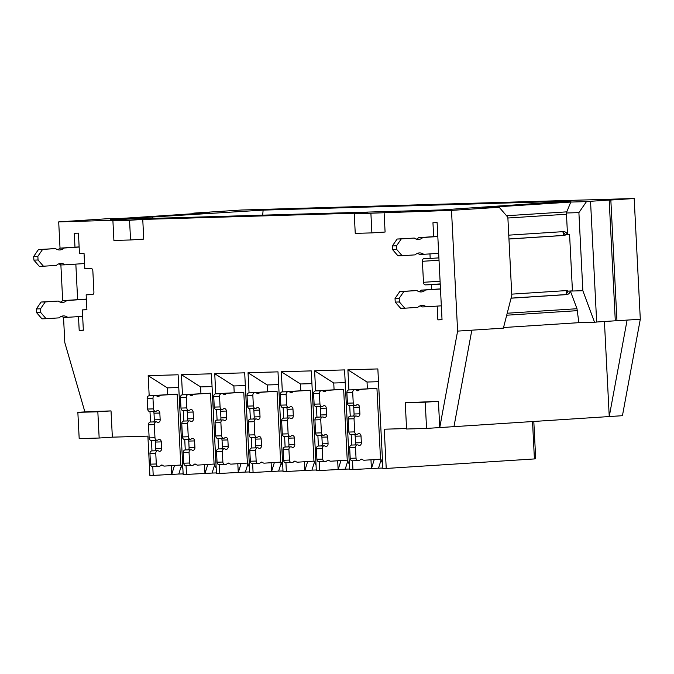 <?xml version="1.0" encoding="UTF-8"?>
<svg xmlns="http://www.w3.org/2000/svg" width="674" height="674" viewBox="0 0 674 674"><rect width="100%" height="100%" fill="white"/><g stroke="black" fill="none" stroke-linecap="round" stroke-linejoin="round"><path stroke-width="1.01" d="M177.203 394.164L160.968 395.217A3.943 3.05 88.3 0 0 159.148 396.152A2.106 1.626 -91.7 0 1 158.137 396.649A2.106 1.626 -91.7 0 1 157.177 396.278A3.943 3.05 88.3 0 0 155.365 395.587A3.943 3.05 88.3 0 0 155.281 395.587L154.877 395.613A2.629 2.03 88.3 0 0 152.981 398.368L153.512 408.865A2.629 2.03 88.3 0 0 155.618 411.367A2.629 2.03 88.3 0 0 156.671 410.946A2.629 2.03 -91.7 0 1 157.665 410.525A2.629 2.03 -91.7 0 1 157.724 410.525A2.629 2.03 -91.7 0 1 159.831 413.019L160.168 419.675A2.629 2.03 -91.7 0 1 158.213 422.43A2.629 2.03 -91.7 0 1 157.236 422.143A2.629 2.03 88.3 0 0 156.258 421.857A2.629 2.03 88.3 0 0 156.208 421.857A2.629 2.03 88.3 0 0 154.304 424.62L154.969 437.738A2.629 2.03 88.3 0 0 157.076 440.232A2.629 2.03 88.3 0 0 158.129 439.81A2.629 2.03 -91.7 0 1 159.131 439.397A2.629 2.03 -91.7 0 1 159.182 439.397A2.629 2.03 -91.7 0 1 161.288 441.891L161.625 448.547A2.629 2.03 -91.7 0 1 159.679 451.302A2.629 2.03 -91.7 0 1 158.702 451.016A2.629 2.03 88.3 0 0 157.724 450.729A2.629 2.03 88.3 0 0 157.665 450.729A2.629 2.03 88.3 0 0 155.77 453.484L156.301 463.982A2.629 2.03 88.3 0 0 158.407 466.484A2.629 2.03 88.3 0 0 158.466 466.475L158.87 466.45A3.943 3.05 88.3 0 0 160.682 465.515A2.106 1.626 -91.7 0 1 161.65 465.018A2.106 1.626 -91.7 0 1 161.693 465.018A2.106 1.626 -91.7 0 1 162.661 465.389A3.943 3.05 88.3 0 0 164.473 466.088A3.943 3.05 88.3 0 0 164.557 466.079L180.792 465.026L177.203 394.164L155.138 395.385A3.943 3.05 88.3 0 0 154.262 395.613M151.953 450.898A2.629 2.03 88.3 0 0 151.894 450.898A2.629 2.03 88.3 0 0 151.844 450.898A2.629 2.03 88.3 0 0 149.948 453.661L150.479 464.159A2.629 2.03 88.3 0 0 152.585 466.652A2.629 2.03 88.3 0 0 152.636 466.652L158.356 466.484M154.826 440.299A2.629 2.03 -91.7 0 1 155.467 442.06L155.804 448.716A2.629 2.03 -91.7 0 1 155.155 450.805M150.487 422.025A2.629 2.03 88.3 0 0 150.437 422.025A2.629 2.03 88.3 0 0 150.378 422.034A2.629 2.03 88.3 0 0 148.482 424.788L149.148 437.906A2.629 2.03 88.3 0 0 151.254 440.408L157.076 440.232M153.36 411.426A2.629 2.03 -91.7 0 1 154.001 413.187L154.338 419.843A2.629 2.03 -91.7 0 1 153.689 421.932M149.62 395.756A3.943 3.05 88.3 0 0 149.535 395.756A3.943 3.05 88.3 0 0 149.451 395.756L149.047 395.781A2.629 2.03 88.3 0 0 147.151 398.545L147.682 409.042A2.629 2.03 88.3 0 0 149.788 411.536L155.618 411.367M210.49 393.186L194.255 394.239A3.943 3.05 88.3 0 0 192.444 395.175A2.106 1.626 -91.7 0 1 191.433 395.68A2.106 1.626 -91.7 0 1 190.464 395.301A3.943 3.05 88.3 0 0 188.653 394.61A3.943 3.05 88.3 0 0 188.568 394.61L188.164 394.635A2.629 2.03 88.3 0 0 186.268 397.399L186.799 407.896A2.629 2.03 88.3 0 0 188.905 410.39A2.629 2.03 88.3 0 0 189.958 409.969A2.629 2.03 -91.7 0 1 190.953 409.548A2.629 2.03 -91.7 0 1 191.012 409.548A2.629 2.03 -91.7 0 1 193.118 412.041L193.455 418.697A2.629 2.03 -91.7 0 1 191.5 421.461A2.629 2.03 -91.7 0 1 190.523 421.166A2.629 2.03 88.3 0 0 189.546 420.879A2.629 2.03 88.3 0 0 189.495 420.888A2.629 2.03 88.3 0 0 187.591 423.643L188.257 436.76A2.629 2.03 88.3 0 0 190.363 439.263A2.629 2.03 88.3 0 0 191.416 438.841A2.629 2.03 -91.7 0 1 192.419 438.42A2.629 2.03 -91.7 0 1 192.469 438.42A2.629 2.03 -91.7 0 1 194.584 440.914L194.921 447.57A2.629 2.03 -91.7 0 1 192.966 450.325A2.629 2.03 -91.7 0 1 191.989 450.038A2.629 2.03 88.3 0 0 191.012 449.752A2.629 2.03 88.3 0 0 190.953 449.752A2.629 2.03 88.3 0 0 189.057 452.515L189.588 463.013A2.629 2.03 88.3 0 0 191.694 465.507A2.629 2.03 88.3 0 0 191.753 465.498L192.157 465.473A3.943 3.05 88.3 0 0 193.969 464.538A2.106 1.626 -91.7 0 1 194.938 464.041A2.106 1.626 -91.7 0 1 194.98 464.041A2.106 1.626 -91.7 0 1 195.949 464.411A3.943 3.05 88.3 0 0 197.76 465.111A3.943 3.05 88.3 0 0 197.844 465.102L214.079 464.049L210.49 393.186L188.425 394.416A3.943 3.05 88.3 0 0 187.549 394.644M185.24 449.92A2.629 2.03 88.3 0 0 185.182 449.92A2.629 2.03 88.3 0 0 185.131 449.929A2.629 2.03 88.3 0 0 183.235 452.684L183.766 463.181A2.629 2.03 88.3 0 0 185.872 465.675A2.629 2.03 88.3 0 0 185.923 465.675L191.643 465.507M188.113 439.322A2.629 2.03 -91.7 0 1 188.754 441.082L189.091 447.738A2.629 2.03 -91.7 0 1 188.442 449.828M183.269 410.55L183.8 421.048A2.629 2.03 88.3 0 0 183.724 421.056A2.629 2.03 88.3 0 0 183.665 421.056A2.629 2.03 88.3 0 0 181.769 423.811L182.435 436.937A2.629 2.03 88.3 0 0 184.541 439.431L190.363 439.263M186.656 410.458A2.629 2.03 -91.7 0 1 187.288 412.21L187.633 418.866A2.629 2.03 -91.7 0 1 186.984 420.955M182.915 394.779A3.943 3.05 88.3 0 0 182.831 394.779A3.943 3.05 88.3 0 0 182.747 394.779L182.334 394.812A2.629 2.03 88.3 0 0 180.438 397.567L180.969 408.065A2.629 2.03 88.3 0 0 183.075 410.559L188.905 410.39M243.777 392.209L227.542 393.271A3.943 3.05 88.3 0 0 225.731 394.197A2.106 1.626 -91.7 0 1 224.72 394.703A2.106 1.626 -91.7 0 1 223.751 394.332A3.943 3.05 88.3 0 0 221.94 393.633A3.943 3.05 88.3 0 0 221.856 393.633L221.451 393.667A2.629 2.03 88.3 0 0 219.556 396.422L220.086 406.919A2.629 2.03 88.3 0 0 222.193 409.413A2.629 2.03 88.3 0 0 223.246 408.992A2.629 2.03 -91.7 0 1 224.24 408.579A2.629 2.03 -91.7 0 1 224.299 408.57A2.629 2.03 -91.7 0 1 226.405 411.064L226.742 417.72A2.629 2.03 -91.7 0 1 224.787 420.483A2.629 2.03 -91.7 0 1 223.81 420.197A2.629 2.03 88.3 0 0 222.833 419.902A2.629 2.03 88.3 0 0 222.782 419.91A2.629 2.03 88.3 0 0 220.887 422.665L221.552 435.792A2.629 2.03 88.3 0 0 223.658 438.285A2.629 2.03 88.3 0 0 224.712 437.864A2.629 2.03 -91.7 0 1 225.706 437.443A2.629 2.03 -91.7 0 1 225.765 437.443A2.629 2.03 -91.7 0 1 227.871 439.937L228.208 446.592A2.629 2.03 -91.7 0 1 226.253 449.356A2.629 2.03 -91.7 0 1 225.276 449.061A2.629 2.03 88.3 0 0 224.299 448.774A2.629 2.03 88.3 0 0 224.24 448.783A2.629 2.03 88.3 0 0 222.344 451.538L222.875 462.035A2.629 2.03 88.3 0 0 224.981 464.529A2.629 2.03 88.3 0 0 225.04 464.529L225.445 464.504A3.943 3.05 88.3 0 0 227.256 463.569A2.106 1.626 -91.7 0 1 228.225 463.072A2.106 1.626 -91.7 0 1 228.267 463.063A2.106 1.626 -91.7 0 1 229.236 463.434A3.943 3.05 88.3 0 0 231.047 464.133A3.943 3.05 88.3 0 0 231.131 464.133L247.366 463.072L243.777 392.209L221.712 393.439A3.943 3.05 88.3 0 0 220.836 393.667M218.022 438.445L218.553 448.943A2.629 2.03 88.3 0 0 218.477 448.943A2.629 2.03 88.3 0 0 218.418 448.951A2.629 2.03 88.3 0 0 216.523 451.706L217.053 462.204A2.629 2.03 88.3 0 0 219.16 464.698A2.629 2.03 88.3 0 0 219.219 464.698L224.931 464.529M221.401 438.353A2.629 2.03 -91.7 0 1 222.041 440.105L222.378 446.761A2.629 2.03 -91.7 0 1 221.729 448.85M216.556 409.581L217.087 420.071A2.629 2.03 88.3 0 0 217.011 420.079A2.629 2.03 88.3 0 0 216.952 420.079A2.629 2.03 88.3 0 0 215.057 422.834L215.722 435.96A2.629 2.03 88.3 0 0 217.828 438.454L223.658 438.285M219.943 409.48A2.629 2.03 -91.7 0 1 220.583 411.241L220.92 417.897A2.629 2.03 -91.7 0 1 220.272 419.978M216.202 393.801A3.943 3.05 88.3 0 0 216.118 393.801A3.943 3.05 88.3 0 0 216.034 393.81L215.629 393.835A2.629 2.03 88.3 0 0 213.725 396.59L214.256 407.088A2.629 2.03 88.3 0 0 216.371 409.581L222.193 409.413M277.065 391.24L260.83 392.293A3.943 3.05 88.3 0 0 259.018 393.228A2.106 1.626 -91.7 0 1 258.007 393.726A2.106 1.626 -91.7 0 1 257.038 393.355A3.943 3.05 88.3 0 0 255.227 392.656A3.943 3.05 88.3 0 0 255.143 392.664L254.738 392.689A2.629 2.03 88.3 0 0 252.843 395.444L253.373 405.942A2.629 2.03 88.3 0 0 255.48 408.436A2.629 2.03 88.3 0 0 256.533 408.014A2.629 2.03 -91.7 0 1 257.527 407.602A2.629 2.03 -91.7 0 1 257.586 407.593A2.629 2.03 -91.7 0 1 259.692 410.095L260.029 416.751A2.629 2.03 -91.7 0 1 258.075 419.506A2.629 2.03 -91.7 0 1 257.097 419.22A2.629 2.03 88.3 0 0 256.128 418.933A2.629 2.03 88.3 0 0 256.069 418.933A2.629 2.03 88.3 0 0 254.174 421.688L254.839 434.814A2.629 2.03 88.3 0 0 256.946 437.308A2.629 2.03 88.3 0 0 257.999 436.887A2.629 2.03 -91.7 0 1 258.993 436.474A2.629 2.03 -91.7 0 1 259.052 436.466A2.629 2.03 -91.7 0 1 261.158 438.959L261.495 445.615A2.629 2.03 -91.7 0 1 259.541 448.379A2.629 2.03 -91.7 0 1 258.563 448.092A2.629 2.03 88.3 0 0 257.586 447.797A2.629 2.03 88.3 0 0 257.527 447.806A2.629 2.03 88.3 0 0 255.631 450.561L256.162 461.058A2.629 2.03 88.3 0 0 258.277 463.552A2.629 2.03 88.3 0 0 258.327 463.552L258.732 463.527A3.943 3.05 88.3 0 0 260.543 462.591A2.106 1.626 -91.7 0 1 261.512 462.094A2.106 1.626 -91.7 0 1 261.554 462.094A2.106 1.626 -91.7 0 1 262.523 462.465A3.943 3.05 88.3 0 0 264.334 463.156A3.943 3.05 88.3 0 0 264.419 463.156L280.654 462.103L277.065 391.24L254.999 392.462A3.943 3.05 88.3 0 0 254.132 392.689M251.309 437.477L251.84 447.966A2.629 2.03 88.3 0 0 251.764 447.974A2.629 2.03 88.3 0 0 251.705 447.974A2.629 2.03 88.3 0 0 249.81 450.729L250.34 461.227A2.629 2.03 88.3 0 0 252.447 463.72A2.629 2.03 88.3 0 0 252.506 463.72L258.218 463.552M254.688 437.375A2.629 2.03 -91.7 0 1 255.328 439.136L255.665 445.792A2.629 2.03 -91.7 0 1 255.016 447.873M250.357 419.102A2.629 2.03 88.3 0 0 250.298 419.102A2.629 2.03 88.3 0 0 250.239 419.102A2.629 2.03 88.3 0 0 248.344 421.857L249.009 434.983A2.629 2.03 88.3 0 0 251.116 437.477L256.946 437.308M253.23 408.503A2.629 2.03 -91.7 0 1 253.871 410.264L254.208 416.92A2.629 2.03 -91.7 0 1 253.559 419.009M249.49 392.824A3.943 3.05 88.3 0 0 249.405 392.824A3.943 3.05 88.3 0 0 249.321 392.832L248.917 392.858A2.629 2.03 88.3 0 0 247.013 395.613L247.552 406.11A2.629 2.03 88.3 0 0 249.658 408.604L255.48 408.436M310.352 390.263L294.117 391.316A3.943 3.05 88.3 0 0 292.305 392.251A2.106 1.626 -91.7 0 1 291.294 392.748A2.106 1.626 -91.7 0 1 290.326 392.378A3.943 3.05 88.3 0 0 288.514 391.678A3.943 3.05 88.3 0 0 288.43 391.687L288.025 391.712A2.629 2.03 88.3 0 0 286.13 394.467L286.661 404.964A2.629 2.03 88.3 0 0 288.767 407.458A2.629 2.03 88.3 0 0 289.82 407.045A2.629 2.03 -91.7 0 1 290.823 406.624A2.629 2.03 -91.7 0 1 290.873 406.624A2.629 2.03 -91.7 0 1 292.979 409.118L293.316 415.774A2.629 2.03 -91.7 0 1 291.37 418.529A2.629 2.03 -91.7 0 1 290.393 418.242A2.629 2.03 88.3 0 0 289.416 417.956A2.629 2.03 88.3 0 0 289.357 417.956A2.629 2.03 88.3 0 0 287.461 420.711L288.127 433.837A2.629 2.03 88.3 0 0 290.233 436.331A2.629 2.03 88.3 0 0 291.286 435.909A2.629 2.03 -91.7 0 1 292.28 435.497A2.629 2.03 -91.7 0 1 292.339 435.488A2.629 2.03 -91.7 0 1 294.445 437.99L294.782 444.646A2.629 2.03 -91.7 0 1 292.828 447.401A2.629 2.03 -91.7 0 1 291.85 447.115A2.629 2.03 88.3 0 0 290.873 446.828A2.629 2.03 88.3 0 0 290.823 446.828A2.629 2.03 88.3 0 0 288.919 449.583L289.458 460.081A2.629 2.03 88.3 0 0 291.564 462.575A2.629 2.03 88.3 0 0 291.615 462.575L292.019 462.549A3.943 3.05 88.3 0 0 293.839 461.614A2.106 1.626 -91.7 0 1 294.799 461.117A2.106 1.626 -91.7 0 1 294.85 461.117A2.106 1.626 -91.7 0 1 295.81 461.488A3.943 3.05 88.3 0 0 297.622 462.187A3.943 3.05 88.3 0 0 297.706 462.179L313.949 461.126L310.352 390.263L288.295 391.484A3.943 3.05 88.3 0 0 287.419 391.712M285.102 446.997A2.629 2.03 88.3 0 0 285.051 446.997A2.629 2.03 88.3 0 0 284.992 446.997A2.629 2.03 88.3 0 0 283.097 449.752L283.628 460.258A2.629 2.03 88.3 0 0 285.734 462.752A2.629 2.03 88.3 0 0 285.793 462.743L291.505 462.583M287.975 436.398A2.629 2.03 -91.7 0 1 288.615 438.159L288.952 444.815A2.629 2.03 -91.7 0 1 288.312 446.904M283.644 418.124A2.629 2.03 88.3 0 0 283.586 418.124A2.629 2.03 88.3 0 0 283.535 418.124A2.629 2.03 88.3 0 0 281.631 420.888L282.296 434.005A2.629 2.03 88.3 0 0 284.403 436.499L290.233 436.331M286.517 407.526A2.629 2.03 -91.7 0 1 287.158 409.287L287.495 415.942A2.629 2.03 -91.7 0 1 286.846 418.032M282.777 391.855A3.943 3.05 88.3 0 0 282.692 391.855A3.943 3.05 88.3 0 0 282.608 391.855L282.204 391.88A2.629 2.03 88.3 0 0 280.308 394.635L280.839 405.141A2.629 2.03 88.3 0 0 282.945 407.635L288.767 407.458M343.647 389.286L327.404 390.339A3.943 3.05 88.3 0 0 325.593 391.274A2.106 1.626 -91.7 0 1 324.582 391.771A2.106 1.626 -91.7 0 1 323.613 391.4A3.943 3.05 88.3 0 0 321.801 390.709A3.943 3.05 88.3 0 0 321.725 390.709L321.313 390.735A2.629 2.03 88.3 0 0 319.417 393.49L319.948 403.987A2.629 2.03 88.3 0 0 322.054 406.489A2.629 2.03 88.3 0 0 323.107 406.068A2.629 2.03 -91.7 0 1 324.11 405.647A2.629 2.03 -91.7 0 1 324.16 405.647A2.629 2.03 -91.7 0 1 326.267 408.141L326.604 414.796A2.629 2.03 -91.7 0 1 324.657 417.56A2.629 2.03 -91.7 0 1 323.68 417.265A2.629 2.03 88.3 0 0 322.703 416.979A2.629 2.03 88.3 0 0 322.644 416.979A2.629 2.03 88.3 0 0 320.748 419.742L321.414 432.86A2.629 2.03 88.3 0 0 323.52 435.353A2.629 2.03 88.3 0 0 324.573 434.941A2.629 2.03 -91.7 0 1 325.567 434.519A2.629 2.03 -91.7 0 1 325.626 434.519A2.629 2.03 -91.7 0 1 327.733 437.013L328.07 443.669A2.629 2.03 -91.7 0 1 326.115 446.424A2.629 2.03 -91.7 0 1 325.138 446.137A2.629 2.03 88.3 0 0 324.16 445.851A2.629 2.03 88.3 0 0 324.11 445.851A2.629 2.03 88.3 0 0 322.214 448.606L322.745 459.104A2.629 2.03 88.3 0 0 324.851 461.606A2.629 2.03 88.3 0 0 324.902 461.597L325.315 461.572A3.943 3.05 88.3 0 0 327.126 460.637A2.106 1.626 -91.7 0 1 328.086 460.14A2.106 1.626 -91.7 0 1 328.137 460.14A2.106 1.626 -91.7 0 1 329.097 460.511A3.943 3.05 88.3 0 0 330.909 461.21A3.943 3.05 88.3 0 0 330.993 461.201L347.236 460.148L343.647 389.286L321.582 390.507A3.943 3.05 88.3 0 0 320.706 390.735M318.398 446.019A2.629 2.03 88.3 0 0 318.339 446.019A2.629 2.03 88.3 0 0 318.28 446.019A2.629 2.03 88.3 0 0 316.384 448.783L316.915 459.28A2.629 2.03 88.3 0 0 319.021 461.774A2.629 2.03 88.3 0 0 319.08 461.774L324.792 461.606M321.271 435.421A2.629 2.03 -91.7 0 1 321.911 437.182L322.248 443.837A2.629 2.03 -91.7 0 1 321.599 445.927M316.418 406.649L316.957 417.147A2.629 2.03 88.3 0 0 316.873 417.147A2.629 2.03 88.3 0 0 316.822 417.155A2.629 2.03 88.3 0 0 314.927 419.91L315.584 433.037A2.629 2.03 88.3 0 0 317.698 435.53L323.52 435.353M319.805 406.548A2.629 2.03 -91.7 0 1 320.445 408.309L320.782 414.965A2.629 2.03 -91.7 0 1 320.133 417.054M316.064 390.878A3.943 3.05 88.3 0 0 315.98 390.878A3.943 3.05 88.3 0 0 315.895 390.878L315.491 390.903A2.629 2.03 88.3 0 0 313.595 393.667L314.126 404.164A2.629 2.03 88.3 0 0 316.232 406.658L322.054 406.489M376.935 388.308L360.691 389.361A3.943 3.05 88.3 0 0 358.88 390.297A2.106 1.626 -91.7 0 1 357.869 390.802A2.106 1.626 -91.7 0 1 356.908 390.431A3.943 3.05 88.3 0 0 355.097 389.732A3.943 3.05 88.3 0 0 355.013 389.732L354.6 389.757A2.629 2.03 88.3 0 0 352.704 392.521L353.235 403.018A2.629 2.03 88.3 0 0 355.341 405.512A2.629 2.03 88.3 0 0 356.394 405.091A2.629 2.03 -91.7 0 1 357.397 404.67A2.629 2.03 -91.7 0 1 357.447 404.67A2.629 2.03 -91.7 0 1 359.562 407.163L359.899 413.819A2.629 2.03 -91.7 0 1 357.945 416.583A2.629 2.03 -91.7 0 1 356.967 416.296A2.629 2.03 88.3 0 0 355.99 416.001A2.629 2.03 88.3 0 0 355.931 416.01A2.629 2.03 88.3 0 0 354.035 418.765L354.701 431.882A2.629 2.03 88.3 0 0 356.807 434.385A2.629 2.03 88.3 0 0 357.86 433.963A2.629 2.03 -91.7 0 1 358.854 433.542A2.629 2.03 -91.7 0 1 358.913 433.542A2.629 2.03 -91.7 0 1 361.02 436.036L361.357 442.692A2.629 2.03 -91.7 0 1 359.402 445.455A2.629 2.03 -91.7 0 1 358.425 445.16A2.629 2.03 88.3 0 0 357.447 444.874A2.629 2.03 88.3 0 0 357.397 444.874A2.629 2.03 88.3 0 0 355.501 447.637L356.032 458.135A2.629 2.03 88.3 0 0 358.138 460.628A2.629 2.03 88.3 0 0 358.197 460.628L358.602 460.595A3.943 3.05 88.3 0 0 360.413 459.668A2.106 1.626 -91.7 0 1 361.382 459.163A2.106 1.626 -91.7 0 1 361.424 459.163A2.106 1.626 -91.7 0 1 362.385 459.533A3.943 3.05 88.3 0 0 364.196 460.232A3.943 3.05 88.3 0 0 364.28 460.232L380.524 459.171L376.935 388.308L354.869 389.538A3.943 3.05 88.3 0 0 353.993 389.766M351.171 434.545L351.702 445.042A2.629 2.03 88.3 0 0 351.626 445.042A2.629 2.03 88.3 0 0 351.567 445.051A2.629 2.03 88.3 0 0 349.671 447.806L350.202 458.303A2.629 2.03 88.3 0 0 352.308 460.797A2.629 2.03 88.3 0 0 352.367 460.797L358.079 460.628M354.558 434.444A2.629 2.03 -91.7 0 1 355.198 436.204L355.535 442.86A2.629 2.03 -91.7 0 1 354.886 444.95M350.219 416.178A2.629 2.03 88.3 0 0 350.16 416.178A2.629 2.03 88.3 0 0 350.109 416.178A2.629 2.03 88.3 0 0 348.214 418.933L348.879 432.059A2.629 2.03 88.3 0 0 350.986 434.553L356.807 434.385M353.092 405.579A2.629 2.03 -91.7 0 1 353.732 407.34L354.069 413.996A2.629 2.03 -91.7 0 1 353.42 416.077M349.351 389.901A3.943 3.05 88.3 0 0 349.267 389.901A3.943 3.05 88.3 0 0 349.183 389.909L348.778 389.934A2.629 2.03 88.3 0 0 346.883 392.689L347.413 403.187A2.629 2.03 88.3 0 0 349.52 405.681L355.341 405.512M440.484 289.028L425.463 290.005A9.984 7.726 -91.7 0 1 421.065 291.952A9.984 7.726 -91.7 0 1 416.936 290.561L403.945 291.404L399.202 298.296L399.387 301.969L404.796 308.203L417.787 307.361A9.984 7.726 -91.7 0 1 421.966 305.423A9.984 7.726 -91.7 0 1 422.177 305.406A9.984 7.726 -91.7 0 1 426.313 306.805L441.335 305.827M437.822 236.54L422.8 237.518A9.984 7.726 -91.7 0 1 418.411 239.464A9.984 7.726 -91.7 0 1 414.274 238.065L401.283 238.916L396.539 245.808L396.725 249.481L402.134 255.707L415.125 254.865A9.984 7.726 -91.7 0 1 419.304 252.927A9.984 7.726 -91.7 0 1 419.514 252.918A9.984 7.726 -91.7 0 1 423.651 254.309L438.673 253.34M420.104 305.836A9.984 7.726 -91.7 0 1 422.151 306.923L426.313 306.805M416.936 290.561L399.783 291.53L395.04 298.422L395.225 302.095L400.634 308.321L404.796 308.203M440.476 288.885L421.301 290.132A9.984 7.726 -91.7 0 1 418.975 291.648M417.45 253.348A9.984 7.726 -91.7 0 1 419.489 254.435L423.651 254.309M414.274 238.065L397.121 239.034L392.378 245.926L392.563 249.599L397.972 255.834L402.134 255.707M437.814 236.389L418.638 237.636A9.984 7.726 -91.7 0 1 416.321 239.152M508.954 239.026L565.048 235.378L565.014 234.721A5.257 4.069 88.3 0 0 561.821 231.73M511.086 298.135L564.273 294.681A5.257 4.069 88.3 0 0 567.87 291.151L567.837 290.494L511.743 294.142M418.638 237.636L422.8 237.518M397.121 239.034L401.283 238.916M392.378 245.926L396.539 245.808M392.563 249.599L396.725 249.481M421.301 290.132L425.463 290.005M399.783 291.53L403.945 291.404M395.04 298.422L399.202 298.296M395.225 302.095L399.387 301.969M566.337 293.78L566.177 290.604M508.954 238.967L563.38 235.428L563.22 232.311M563.38 235.428L565.048 235.378M86.365 299.248L66.777 300.52A9.984 7.726 -91.7 0 1 62.387 302.466A9.984 7.726 -91.7 0 1 58.25 301.067L45.259 301.918L40.524 308.81L40.71 312.483L46.11 318.709L59.101 317.867A9.984 7.726 -91.7 0 1 63.28 315.929A9.984 7.726 -91.7 0 1 63.499 315.921A9.984 7.726 -91.7 0 1 67.627 317.311L63.466 317.437A9.984 7.726 -91.7 0 0 61.427 316.35M79.144 247.046L64.123 248.024A9.984 7.726 -91.7 0 1 59.725 249.97A9.984 7.726 -91.7 0 1 55.597 248.58L42.605 249.422L37.862 256.314L38.047 259.987L43.456 266.222L56.448 265.379A9.984 7.726 -91.7 0 1 60.626 263.441A9.984 7.726 -91.7 0 1 60.837 263.424A9.984 7.726 -91.7 0 1 64.974 264.823L60.812 264.941A9.984 7.726 -91.7 0 0 58.764 263.863M64.974 264.823L84.562 263.551M67.627 317.311L82.649 316.342M58.25 301.067L41.097 302.036L36.362 308.928L36.548 312.601L41.948 318.836L46.11 318.709M86.365 299.096L62.615 300.638A9.984 7.726 -91.7 0 1 60.298 302.154M55.597 248.58L38.443 249.548L33.7 256.44L33.885 260.113L39.294 266.34L43.456 266.222M79.136 246.903L59.961 248.15A9.984 7.726 -91.7 0 1 57.635 249.666M64.123 248.024L59.961 248.15M42.605 249.422L38.443 249.548M37.862 256.314L33.7 256.44M38.047 259.987L33.885 260.113M66.777 300.52L62.615 300.638M45.259 301.918L41.097 302.036M40.524 308.81L36.362 308.928M40.71 312.483L36.548 312.601M78.496 316.612L79.195 330.37L83.357 330.252L82.321 309.905L86.904 309.77L86.146 294.816L92.389 294.631A2.629 1.668 86.3 0 0 92.422 294.631A2.629 1.668 86.3 0 0 93.913 291.96L92.852 270.965A2.629 1.668 86.3 0 0 91.057 268.387L84.814 268.572L84.039 253.348L79.465 253.483L78.437 233.137L74.275 233.263L74.983 247.173M429.953 253.904L430.181 258.445L438.9 257.881M82.321 309.905L86.895 309.61M596.659 322.012L615.295 320.799L609.178 200.068L588.874 201.391L590.542 201.341L596.659 322.071L594.527 322.214L582.85 290.713L578.899 212.63L566.32 213.001L566.472 214.239L507.893 218.014M590.542 201.341L586.481 201.61L578.899 212.63M193.27 213.709L193.682 213.119L209.378 212.655L123.342 218.292L106.399 218.789L58.697 221.889L60.028 248.142M615.295 320.799L616.954 320.757L610.838 200.026L634.183 198.51L241.385 210.018L193.682 213.119M572.437 290.856L567.87 291.151L572.445 291.016L569.589 234.586L565.014 234.721M533.808 421.461L535.695 458.649L534.415 458.935L532.519 421.545M348.913 389.926L347.894 369.807L377.853 368.931L382.908 468.666L534.415 458.935M381.155 459.752L378.518 468.177L382.874 468.051M378.518 468.177L352.949 469.542L352.502 460.789M315.626 390.895L314.606 370.784L344.566 369.908L349.621 469.643L352.949 469.542M347.86 460.73L345.231 469.155L349.587 469.028M345.231 469.155L319.661 470.519L319.215 461.766M282.339 391.872L281.319 371.762L311.278 370.885L316.325 470.621L319.661 470.519M314.573 461.698L311.944 470.132L316.3 470.005M311.944 470.132L286.366 471.497L285.928 462.743M249.051 392.849L248.032 372.739L277.991 371.854L283.038 471.589L286.366 471.497M281.285 462.676L278.657 471.101L283.013 470.974M278.657 471.101L253.079 472.474L252.64 463.72M215.756 393.827L214.736 373.708L244.696 372.832L249.751 472.567L253.079 472.474M247.998 463.653L245.37 472.078L249.717 471.952M245.37 472.078L219.791 473.443L219.353 464.698M182.469 394.804L181.449 374.685L211.409 373.809L216.464 473.544L219.791 473.443M214.711 464.63L212.083 473.055L216.43 472.929M212.083 473.055L186.504 474.42L186.058 465.667M149.181 395.773L148.162 375.662L178.121 374.786L183.176 474.521L186.504 474.42M181.424 465.608L178.795 474.033L183.143 473.906M178.795 474.033L153.217 475.397L152.771 466.644M77.855 412.362L97.831 411.78L99.162 438.024L79.187 438.606L77.855 412.362L91.049 411.502L111.025 410.921L112.356 437.165L147.892 436.129L149.889 475.49L153.217 475.397M386.236 468.565L384.239 429.203L406.565 428.546M63.533 317.437L64.814 342.619L84.89 411.907M604.426 321.506L609.245 416.557L627.106 320.091L640.3 319.24L622.439 415.698L453.964 426.65L471.825 330.184L503.385 328.137L511.802 295.33L507.851 217.247L499.198 207.28L451.496 210.381L370.894 213.211L371.896 232.892L355.249 233.381L354.254 213.7L370.894 213.211M616.954 320.757L627.106 320.091M634.183 198.51L640.3 319.24M437.182 306.097L437.873 319.864L442.026 319.594M426.558 428.428L406.582 429.018L405.259 402.766L425.227 402.184L426.558 428.428L453.964 426.65M113.906 240.458L112.912 220.769L129.56 220.28L130.554 239.969L113.906 240.458M405.259 402.766L438.42 401.325L439.751 427.569L457.612 331.111L451.496 210.381M457.612 331.111L471.825 330.184M60.879 264.941L62.682 300.638M110.292 219.631L263.121 210.12L571.038 201.096L441.512 209.926L110.292 219.631M112.912 220.769L126.105 219.918L58.697 221.889M354.254 213.7L367.448 212.841L142.753 219.429L129.56 220.28M499.198 207.28L482.255 207.777L570.785 202.065L586.481 201.61M609.178 200.068L610.838 200.026M79.195 330.37L83.349 330.1M86.146 294.816L93.079 294.361M75.842 264.115L77.636 299.66M437.873 319.864L442.034 319.737L437.114 222.631L432.952 222.749L433.66 236.658M440.232 284.125L431.512 284.698L431.748 289.449M112.356 437.165L99.162 438.024M384.087 212.352L385.09 232.041L371.896 232.892M142.753 219.429L143.747 239.11L130.554 239.969M151.979 450.898L151.439 440.4M150.513 422.025L149.982 411.528M185.266 449.92L184.735 439.423M250.374 419.102L249.843 408.604M285.127 446.997L284.596 436.499M283.661 418.124L283.131 407.627M318.414 446.019L317.884 435.522M350.244 416.17L349.713 405.672M431.512 284.698L425.269 284.875A2.629 1.668 86.3 0 1 423.474 282.296L422.404 261.301A2.629 1.668 86.3 0 1 423.904 258.631A2.629 1.668 86.3 0 1 423.938 258.631L430.181 258.445M438.42 401.325L425.227 402.184M111.025 410.921L97.831 411.78M459.735 208.746L460.308 208.291M262.692 215.166L263.121 210.12M152.299 218.401L152.391 217.314M140.74 217.66L140.647 218.747M507.21 313.225L576.995 308.726L578.856 322.669L503.545 327.53M578.856 322.669L594.527 322.214M374.247 459.584L371.416 468.641L370.97 459.794M382.63 463.265L380.524 459.171M378.502 381.695L367.027 382.032L367.372 388.721M340.96 460.561L338.129 469.618L337.682 460.772M349.343 464.243L347.236 460.148M345.214 382.672L333.74 383.001L334.077 389.698M307.664 461.53L304.842 470.595L304.395 461.749M316.055 465.212L313.949 461.126M311.919 383.641L300.452 383.978L300.789 390.676M274.377 462.507L271.555 471.564L271.108 462.718M282.768 466.189L280.654 462.103M278.632 384.618L267.165 384.955L267.502 391.653M207.803 464.462L204.972 473.519L204.525 464.672M216.194 468.144L214.079 464.049M212.057 386.573L200.591 386.91L200.928 393.599M241.09 463.485L238.267 472.541L237.812 463.695M249.481 467.166L247.366 463.072M245.344 385.595L233.878 385.932L234.215 392.622M178.77 387.542L167.304 387.879L167.641 394.576M171.238 465.65L171.685 474.496L174.515 465.431M182.898 469.112L180.792 465.026M347.894 369.807L367.027 382.032M314.606 370.784L333.74 383.001M281.319 371.762L300.452 383.978M248.032 372.739L267.165 384.955M233.878 385.932L214.736 373.708M181.449 374.685L200.591 386.91M148.162 375.662L167.304 387.879M576.995 308.726L570.364 291.075C569.715 293.198 568.502 294.378 566.716 294.605L511.069 298.194M508.76 235.15L563.641 231.612M563.523 231.62C565.317 231.612 566.649 232.631 567.508 234.653L566.472 214.239M572.445 291.016L582.85 290.713M570.785 202.065L566.32 213.001M162.661 465.389L160.749 465.448M155.77 453.484L149.948 453.661M161.288 441.891L155.467 442.06M154.304 424.62L148.482 424.788M159.831 413.019L154.001 413.187M160.968 395.217L155.138 395.385M159.148 396.152L157.093 396.211M155.281 395.587L149.451 395.756M154.877 395.613L149.047 395.781M152.981 398.368L147.151 398.545M153.512 408.865L147.682 409.042M160.168 419.675L154.338 419.843M154.969 437.738L149.148 437.906M161.625 448.547L155.804 448.716M156.301 463.982L150.479 464.159M195.949 464.411L194.036 464.47M189.057 452.515L183.235 452.684M194.584 440.914L188.754 441.082M187.591 423.643L181.769 423.811M193.118 412.041L187.288 412.21M194.255 394.239L188.425 394.416M192.444 395.175L190.38 395.234M188.568 394.61L182.747 394.779M188.164 394.635L182.334 394.812M186.268 397.399L180.438 397.567M186.799 407.896L180.969 408.065M193.455 418.697L187.633 418.866M188.257 436.76L182.435 436.937M194.921 447.57L189.091 447.738M189.588 463.013L183.766 463.181M229.236 463.434L227.332 463.493M222.344 451.538L216.523 451.706M227.871 439.937L222.041 440.105M220.887 422.665L215.057 422.834M226.405 411.064L220.583 411.241M227.542 393.271L221.712 393.439M225.731 394.197L223.675 394.265M221.856 393.633L216.034 393.81M221.451 393.667L215.629 393.835M219.556 396.422L213.725 396.59M220.086 406.919L214.256 407.088M226.742 417.72L220.92 417.897M221.552 435.792L215.722 435.96M228.208 446.592L222.378 446.761M222.875 462.035L217.053 462.204M262.523 462.465L260.619 462.516M255.631 450.561L249.81 450.729M261.158 438.959L255.328 439.136M254.174 421.688L248.344 421.857M259.692 410.095L253.871 410.264M260.83 392.293L254.999 392.462M259.018 393.228L256.963 393.287M255.143 392.664L249.321 392.832M254.738 392.689L248.917 392.858M252.843 395.444L247.013 395.613M253.373 405.942L247.552 406.11M260.029 416.751L254.208 416.92M254.839 434.814L249.009 434.983M261.495 445.615L255.665 445.792M256.162 461.058L250.34 461.227M295.81 461.488L293.906 461.547M288.919 449.583L283.097 449.752M294.445 437.99L288.615 438.159M287.461 420.711L281.631 420.888M292.979 409.118L287.158 409.287M294.117 391.316L288.295 391.484M292.305 392.251L290.25 392.31M288.43 391.687L282.608 391.855M288.025 391.712L282.204 391.88M286.13 394.467L280.308 394.635M286.661 404.964L280.839 405.141M293.316 415.774L287.495 415.942M288.127 433.837L282.296 434.005M294.782 444.646L288.952 444.815M289.458 460.081L283.628 460.258M329.097 460.511L327.193 460.569M322.214 448.606L316.384 448.783M327.733 437.013L321.911 437.182M320.748 419.742L314.927 419.91M326.267 408.141L320.445 408.309M327.404 390.339L321.582 390.507M325.593 391.274L323.537 391.333M321.725 390.709L315.895 390.878M321.313 390.735L315.491 390.903M319.417 393.49L313.595 393.667M319.948 403.987L314.126 404.164M326.604 414.796L320.782 414.965M321.414 432.86L315.584 433.037M328.07 443.669L322.248 443.837M322.745 459.104L316.915 459.28M362.385 459.533L360.48 459.592M355.501 447.637L349.671 447.806M361.02 436.036L355.198 436.204M354.035 418.765L348.214 418.933M359.562 407.163L353.732 407.34M360.691 389.361L354.869 389.538M358.88 390.297L356.824 390.356M355.013 389.732L349.183 389.909M354.6 389.757L348.778 389.934M352.704 392.521L346.883 392.689M353.235 403.018L347.413 403.187M359.899 413.819L354.069 413.996M354.701 431.882L348.879 432.059M361.357 442.692L355.535 442.86M356.032 458.135L350.202 458.303M506.536 215.739L566.876 211.847M577.466 310.647L506.705 315.205M566.716 294.605L564.273 294.681M422.404 261.301L439.018 260.223M423.474 282.296L440.088 281.218M425.269 284.875L440.223 283.906M155.365 395.587L149.535 395.756M156.258 421.857L150.437 422.025M157.724 450.729L151.894 450.898M158.407 466.484L152.585 466.652M188.653 394.61L182.831 394.779M189.546 420.879L183.724 421.056M191.012 449.752L185.182 449.92M191.694 465.507L185.872 465.675M221.94 393.633L216.118 393.801M222.833 419.902L217.011 420.079M224.299 448.774L218.477 448.943M224.981 464.529L219.16 464.698M255.227 392.656L249.405 392.824M256.128 418.933L250.298 419.102M257.586 447.797L251.764 447.974M258.277 463.552L252.447 463.72M288.514 391.678L282.692 391.855M289.416 417.956L283.586 418.124M290.873 446.828L285.051 446.997M291.564 462.575L285.734 462.752M321.801 390.709L315.98 390.878M322.703 416.979L316.873 417.147M324.16 445.851L318.339 446.019M324.851 461.606L319.021 461.774M355.097 389.732L349.267 389.901M355.99 416.001L350.16 416.178M357.447 444.874L351.626 445.042M358.138 460.628L352.308 460.797"/></g></svg>
